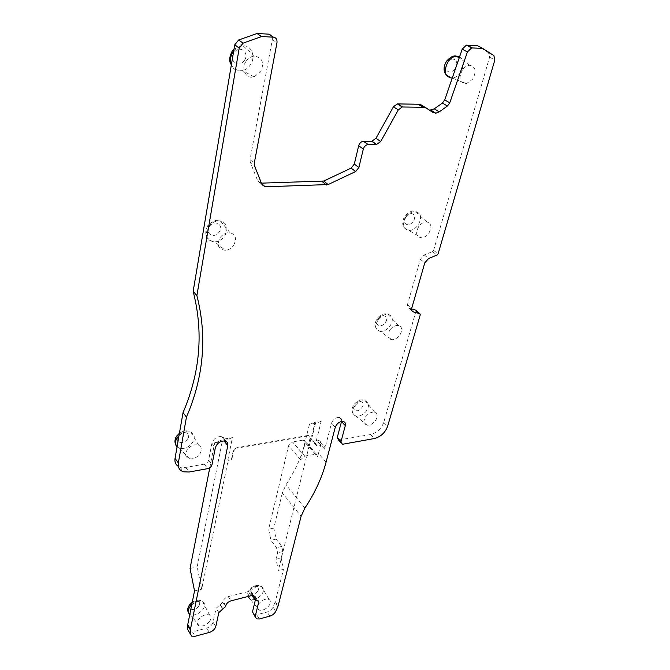 <?xml version="1.0" encoding="UTF-8"?>
<svg xmlns="http://www.w3.org/2000/svg" width="670" height="670" viewBox="0 0 670 670"><rect width="100%" height="100%" fill="white"/><g stroke="black" fill="none" stroke-linecap="round" stroke-linejoin="round"><path stroke-width="0.5" stroke-dasharray="3.35 2.51" d="M389.982 329.858C392.654 326.575 395.526 325.126 398.6 325.503C402.352 327.077 402.703 330.335 399.672 335.293C397.369 338.183 394.781 339.656 391.925 339.724C387.428 338.66 386.783 335.368 389.982 329.858M341.507 421.556C341.985 419.328 341.29 417.954 339.43 417.427C335.762 417.36 333.107 419.294 331.474 423.231L335.243 427.318M321.181 421.329L315.503 423.365L309.423 424.37L315.076 422.334L321.181 421.329L315.394 444.361L316.324 445.558L322.613 444.955C324.498 445.533 325.201 446.949 324.716 449.193L331.474 423.231M429.939 110.165L421.262 104.939M411.606 308.945L408.976 308.208C407.536 307.689 407.042 306.458 407.494 304.532L420.341 259.323L424.185 254.96L432.51 251.61L433.607 250.371L489.594 57.184L488.589 52.821L477.484 45.702M338.534 440.031L370.527 434.545C376.917 432.828 381.314 428.783 383.734 422.418L416.003 311.098L415.593 310.068M375.309 420.835C377.997 416.648 377.821 413.8 374.764 412.293C371.666 411.723 368.684 413.139 365.82 416.522C362.964 421.187 363.4 424.077 367.127 425.199C370.091 425.316 372.822 423.859 375.309 420.835M428.708 233.344C432.158 227.356 431.572 223.562 426.932 221.971C423.968 221.837 421.262 223.328 418.8 226.443C415.199 233.093 416.112 236.887 421.556 237.816C424.227 237.54 426.614 236.049 428.708 233.344M462.442 69.881C458.23 78.465 459.545 83.055 466.37 83.658L472.601 79.219C476.697 71.439 475.742 66.799 469.745 65.283C467.032 65.476 464.603 67.008 462.442 69.881M326.072 462.183L318.476 453.531L320.737 444.721C321.215 442.485 320.503 441.069 318.627 440.475L312.354 441.061L311.491 439.344L315.503 423.365M308.175 445.642L308.502 446.019L310.369 438.557L309.021 435.935L307.505 435.542L308.686 435.559L310.043 438.18L308.175 445.642L309.28 445.45L315.076 422.334M307.505 435.542L237.381 447.61C235.145 448.196 233.704 449.511 233.068 451.572L231.46 459.302L227.842 459.947L232.423 437.644L222.231 441.58L197.173 566.837L201.653 589.181L228.152 460.349L231.77 459.704L233.378 451.974C234.014 449.913 235.455 448.59 237.691 448.012L237.381 447.61M261.417 183.145L257.841 181.143L250.22 162.107L254.474 165.691M318.476 453.531L317.613 456.714L305.403 442.744C301.383 457.082 294.909 471.102 285.964 484.804L282.313 492.944L301.09 516.336M309.423 424.37L300.654 459.771L304.699 456.061L292.572 441.966L288.594 445.617L268.62 529.241L270.948 540.263L276.509 547.666L277.598 552.809L275.998 559.266L278.343 570.396L283.544 569.123L275.244 601.794L278.125 605.847M304.699 456.061L316.424 454.151L317.613 456.714M309.28 445.45L278.343 570.396M308.502 446.019L309.607 445.826M307.84 435.919L237.691 448.012M250.22 162.107L250.019 159.627L272.322 39.647C272.64 36.456 271.459 34.622 268.771 34.153M178.354 466.404L180.163 467.199L185.799 467.425L204.275 464.143C206.561 463.54 208.018 462.208 208.638 460.139L211.913 443.255C213.697 438.532 216.946 436.312 221.644 436.597C223.78 437.276 224.668 438.808 224.299 441.178L224.76 438.917L232.423 437.644M187.298 449.662C184.56 454.402 185.314 457.468 189.568 458.858C193.446 459.218 196.838 457.618 199.735 454.042C202.273 449.939 201.905 446.974 198.63 445.148C194.535 444.059 190.757 445.567 187.298 449.662M246.058 61.288C240.597 68.859 246.049 79.362 253.955 76.874L260.538 71.992C264.583 63.022 262.573 57.721 254.491 56.096C251.124 56.372 248.319 58.097 246.058 61.288M233.612 245.279C237.004 238.838 235.815 234.651 230.044 232.708C226.15 232.381 222.809 234.048 220.036 237.699C216.51 245.128 218.253 249.332 225.262 250.312C228.604 249.977 231.384 248.302 233.612 245.279M209.785 467.744L214.66 442.853L224.76 438.917M189.024 631.793L192.458 631.927L206.645 628.142C210.011 626.994 212.147 625.035 213.06 622.246L216.092 608.31L222.834 602.297L223.035 601.392C223.788 599.106 225.514 597.523 228.21 596.627L248.696 591.459L251.024 591.51L253.888 595.63M252.263 595.454L251.024 591.51M251.878 594.893L251.87 595.513M252.397 596.124L253.461 596.174L256.317 600.295M255.295 600.261L255.814 598.092L255.035 596.25L253.461 596.174M253.712 614.759L256.635 614.817L267.062 612.037C269.792 611.149 271.777 609.507 273 607.112L275.244 601.794M275.998 559.266L281.199 558.026L282.815 551.577L281.727 546.452L276.141 539.09L273.812 528.094L282.313 492.944M281.199 558.026L283.544 569.123M315.21 454.126L302.991 440.148L304.197 440.182L305.403 442.744M302.991 440.148L292.572 441.966M273.812 528.094L268.62 529.241M194.535 590.923L201.653 589.181M258.997 603.561C256.836 606.811 256.962 609.005 259.399 610.135C262.682 610.713 265.839 609.273 268.879 605.822C270.881 602.925 270.94 600.806 269.055 599.474C265.781 598.419 262.422 599.776 258.997 603.561M209.526 621.458C206.276 625.135 202.851 626.618 199.25 625.897C196.796 624.683 196.62 622.472 198.73 619.273C202.432 615.219 206.075 613.837 209.651 615.119C211.502 616.517 211.46 618.628 209.526 621.458M276.141 539.09L270.948 540.263M190.054 568.487L197.173 566.837M214.66 442.853L222.231 441.58M378.223 318.803C382.562 312.622 389.831 316.826 385.191 322.747C380.92 328.861 373.584 324.791 378.223 318.803M378.24 319.607C381.414 315.696 384.848 313.979 388.541 314.456C393.047 316.382 393.499 320.293 389.906 326.206C387.176 329.64 384.094 331.39 380.669 331.457C375.267 330.151 374.455 326.198 378.24 319.607M324.716 449.193L320.737 444.721M320.654 444.93L316.675 440.45M317.111 445.567L313.141 441.069M315.461 443.842L311.491 439.344M427.661 109.185L432.594 112.233M488.589 52.821L493.857 55.56M489.594 57.184L494.854 59.94M433.607 250.371L438.105 253.829M432.51 251.61L436.999 255.077M424.185 254.96L428.649 258.461M420.341 259.323L424.788 262.833M407.494 304.532L411.765 308.183M408.976 308.208L411.824 310.654M416.003 311.098L420.274 314.749M383.734 422.418L387.603 426.346M370.527 434.545L374.337 438.532M339.648 440.039L343.383 444.126M354.891 405.811C358.291 401.766 361.85 400.099 365.585 400.819C369.254 402.653 369.497 406.07 366.306 411.07C363.349 414.68 360.091 416.397 356.532 416.238C352.052 414.864 351.507 411.397 354.891 405.811M406.062 216.879C408.985 213.152 412.218 211.385 415.777 211.569C421.346 213.521 422.092 218.06 418.005 225.204C415.526 228.42 412.687 230.187 409.479 230.505C402.946 229.366 401.807 224.819 406.062 216.879M459.628 56.682C464.369 60.183 464.62 65.551 460.391 72.787C458.255 75.668 455.793 77.427 452.987 78.055L452.217 78.164M304.9 508.078L285.964 484.804M300.654 459.771L288.594 445.617M185.799 467.425L189.099 472.015M204.275 464.143L207.633 468.665M208.638 460.139L212.013 464.645M211.913 443.255L215.346 447.719M192.458 631.927L195.129 636.257M209.35 632.421L206.645 628.142M213.06 622.246L215.79 626.509M218.856 612.556L216.092 608.31M219.978 604.742L222.758 608.971M223.026 608.904L220.246 604.675M222.834 602.297L225.622 606.509M225.832 605.605L223.035 601.392M228.21 596.627L231.024 600.822M251.56 595.58L248.696 591.459M252.088 593.997L253.093 595.437M255.814 598.092L257.297 600.219M256.635 614.817L259.466 618.929M269.909 616.115L267.062 612.037M273 607.112L275.864 611.166M277.857 606.626L274.976 602.573M281.727 546.452L276.509 547.666M282.815 551.577L277.598 552.809M272.322 39.647L276.97 42.687M250.019 159.627L254.273 163.212M257.841 181.143L262.071 184.786M179.024 435.567C183.044 432.041 187.014 430.902 190.917 432.158C194.844 434.378 195.305 437.937 192.298 442.837C188.856 447.091 184.82 448.984 180.171 448.515L177.031 446.974M233.696 51.071C236.317 47.846 239.441 46.104 243.059 45.861C251.719 45.133 256.124 56.916 250.379 64.839C248.319 67.821 245.714 69.747 242.565 70.618C237.389 71.648 233.646 69.797 231.334 65.074M208.445 226.837C211.745 222.49 215.723 220.522 220.388 220.933C227.289 223.311 228.738 228.328 224.726 235.991C222.097 239.584 218.789 241.56 214.802 241.945C206.41 240.731 204.291 235.698 208.445 226.837M354.991 404.605C359.095 398.834 366.214 402.193 361.808 407.754C357.763 413.457 350.594 410.216 354.991 404.605M405.894 216.603C410.517 209.928 417.946 215.212 413.022 221.577C408.474 228.185 400.962 223.051 405.894 216.603M455.014 68.918C450.039 76.313 442.317 69.404 447.686 62.235C452.744 54.764 460.382 61.858 455.014 68.918M248.034 596.484L249.86 591.652C253.947 587.138 257.958 585.53 261.895 586.836C264.164 588.469 264.106 591.015 261.727 594.483C258.118 598.595 254.34 600.295 250.396 599.575L259.399 610.135M191.729 604.834C195.983 601.426 199.735 600.462 202.985 601.928C205.213 603.636 205.171 606.174 202.876 609.549C199.007 613.938 194.92 615.688 190.598 614.784L189.803 614.398M187.399 439.168C183.237 445.399 173.89 442.1 178.505 435.952C182.743 429.654 192.03 433.096 187.399 439.168M244.357 60.468C239.156 68.843 228.252 60.953 234.006 52.821C239.316 44.337 250.128 52.478 244.357 60.468M209.509 226.468C214.333 219.015 224.467 224.844 219.216 231.937C214.492 239.307 204.275 233.671 209.509 226.468M257.54 591.334C253.905 596.417 246.459 594.684 250.463 589.634C254.156 584.491 261.551 586.325 257.54 591.334M198.563 606.3C194.895 611.526 186.779 609.851 190.841 604.642C194.576 599.357 202.65 601.141 198.563 606.3M398.6 325.503L387.788 314.18C384.119 313.108 380.585 314.523 377.185 318.418C373.785 324.54 374.689 328.811 379.89 331.248L391.925 339.724M339.43 417.427L343.224 421.48M322.613 444.955L318.627 440.475M316.324 445.558L312.354 441.061M340.93 442.652L342.269 444.118M374.764 412.293L364.924 400.501C361.875 398.851 358.224 400.158 353.961 404.42C350.854 409.63 351.482 413.482 355.845 415.978L367.127 425.199M426.932 221.971L414.931 211.36C412.737 210.162 409.387 211.686 404.864 215.933C401.045 223.152 402.293 227.968 408.616 230.371L421.556 237.816M466.37 83.658L452.032 78.047L445.743 74.538M469.745 65.283L459.235 57.821M180.163 467.199L183.454 471.806M221.644 436.597L225.12 441.019M189.049 631.81L191.704 636.148M254.692 599.432L255.262 600.245M255.035 596.25L257.9 600.362M255.228 616.978L256.526 618.879M316.424 454.151L304.197 440.182M189.568 458.858L175.339 443.8M198.63 445.148L190.917 432.158L190.029 431.681C186.964 430.157 183.429 430.693 179.426 433.281M253.955 76.874L242.565 70.618L241.133 70.727C236.409 70.601 232.959 68.374 230.781 64.027M254.491 56.096L243.059 45.861L241.602 45.828L234.031 49.094M230.044 232.708L220.388 220.933L219.107 220.639C215.949 219.534 212.13 221.251 207.667 225.807C203.839 233.704 205.782 239.031 213.504 241.778L214.802 241.945L225.262 250.312M269.055 599.474L261.401 586.443C257.297 584.332 253.268 585.454 249.299 589.818C247.523 592.766 247.037 595.002 247.85 596.534M199.25 625.897L188.061 611.685M209.651 615.119L202.457 601.484C199.585 599.558 196.184 599.818 192.257 602.246M247.934 596.761L250.396 599.575"/><path stroke-width="1" d="M337.278 437.46L341.022 441.547L345.301 425.601L341.507 421.556L337.278 437.46L338.534 440.031L340.93 442.652M426.195 107.987L421.262 104.939L418.298 104.244L397.344 103.9L393.424 106.815L375.971 138.288L371.909 141.211L363.366 141.261C361.063 141.655 359.497 143.137 358.676 145.733L354.304 164.108L351.097 168.128L323.719 181.051L328.158 184.552L355.644 171.537L358.877 167.492L363.316 149.042C364.145 146.437 365.72 144.946 368.031 144.553L376.599 144.486L380.686 141.537L398.281 109.922L402.218 106.982L423.222 107.301L426.195 107.987L432.594 112.233L435.827 113.222L439.219 111.873L447.393 106.053L449.746 102.862L467.434 51.95L471.63 47.897L482.752 48.433L477.484 45.702L466.387 45.141L462.216 49.178L444.738 99.872L449.746 102.862M429.939 110.165L434.26 108.833L439.219 111.873M444.738 99.872L442.401 103.046L434.26 108.833M341.022 441.547L342.269 444.118L343.383 444.126L374.337 438.532C380.736 436.79 385.158 432.728 387.603 426.346L420.274 314.749L419.864 313.711L415.593 310.068L411.606 308.945M345.301 425.601C345.795 423.365 345.1 421.983 343.224 421.48C339.556 421.413 336.893 423.365 335.243 427.318L326.072 462.183C321.901 477.777 314.841 493.078 304.9 508.078L301.09 516.336L278.125 605.847L275.864 611.166C274.633 613.569 272.648 615.219 269.909 616.115L259.466 618.929L256.526 618.879L252.506 611.819L255.228 616.978M323.719 181.051L261.417 183.145M419.864 313.711L413.239 311.868C411.799 311.349 411.305 310.118 411.765 308.183L424.788 262.833L428.649 258.461L436.999 255.077L438.105 253.829L494.854 59.94L493.857 55.56L482.752 48.433M178.354 466.404C175.615 464.653 174.518 461.973 175.046 458.347L183.036 412.611C200.255 372.386 203.621 331.993 193.144 291.416L234.743 44.84L238.604 40.024L243.126 43.123L261.593 36.54L273.427 37.177C276.115 37.646 277.296 39.48 276.97 42.687L254.273 163.212L254.474 165.691L262.071 184.786L265.228 186.804L328.158 184.552M243.126 43.123L239.24 47.972L196.88 295.571C207.298 336.231 203.822 376.741 186.453 417.1L178.337 462.953C177.751 467.434 179.451 470.382 183.454 471.806L189.099 472.015L207.633 468.665C209.928 468.054 211.393 466.714 212.013 464.645L215.346 447.719C217.147 442.987 220.405 440.751 225.12 441.019C227.264 441.697 228.143 443.23 227.775 445.609L190.322 629.842L190.389 634.029L191.704 636.148L195.129 636.257L209.35 632.421C212.725 631.266 214.869 629.289 215.79 626.509L218.856 612.556L225.622 606.509L225.832 605.605C226.594 603.318 228.319 601.727 231.024 600.822L251.56 595.58L253.888 595.63L255.262 600.245L257.9 600.362L258.679 602.196L255.329 615.948M238.604 40.024L256.978 33.5L261.593 36.54M273.427 37.177L268.771 34.153L256.978 33.5M193.144 291.416L196.88 295.571M183.036 412.611L186.453 417.1M209.785 467.744L190.054 568.487L194.535 590.923L187.726 624.733L187.726 629.683L189.024 631.793M251.87 595.513L254.692 599.432M255.295 600.261L252.506 611.819M351.097 168.128L355.644 171.537M354.304 164.108L358.877 167.492M358.676 145.733L363.316 149.042M363.567 141.261L368.232 144.544M371.708 141.219L376.398 144.494M375.971 138.288L380.686 141.537M393.424 106.815L398.281 109.922M397.72 103.884L402.595 106.966M418.298 104.244L423.222 107.301M442.401 103.046L447.393 106.053M462.216 49.178L467.434 51.95M466.973 45.116L472.216 47.863M411.824 310.654L413.239 311.868M452.217 78.164C444.637 76.799 443.272 71.271 448.13 61.581C450.692 58.156 453.59 56.339 456.84 56.129L459.628 56.682M322.044 181.47L326.474 184.979M261.652 183.731L265.228 186.804L261.652 183.731M234.743 44.84L239.24 47.972M175.046 458.347L178.337 462.953M224.299 441.178L227.775 445.609M190.397 629.08L187.726 624.733M187.65 625.495L190.322 629.842M190.389 634.029L187.726 629.683M253.093 595.437L254.952 598.109M254.734 599.014L252.263 595.454M257.297 600.219L258.679 602.196M177.031 446.974C174.795 444.461 174.912 441.287 177.391 437.468L179.024 435.567M231.334 65.074C229.735 60.769 230.296 56.414 233.018 52.009L233.696 51.071M250.396 599.575L248.034 596.484M189.803 614.398C187.608 612.707 187.65 610.177 189.928 606.811L191.729 604.834M363.366 141.261L368.031 144.553M371.909 141.211L376.599 144.486M397.344 103.9L402.218 106.982M430.885 110.173L435.827 113.222M466.387 45.141L471.63 47.897M459.235 57.821L455.893 56.029C453.255 55.526 450.198 57.193 446.722 61.02C443.59 65.928 443.264 70.434 445.743 74.538M175.339 443.8C174.527 441.187 175.021 438.574 176.813 435.944L179.426 433.281M230.781 64.027C228.989 60.786 229.433 56.565 232.096 51.372L234.031 49.094M188.061 611.685C187.282 609.876 187.751 607.623 189.476 604.918L192.257 602.246"/></g></svg>
